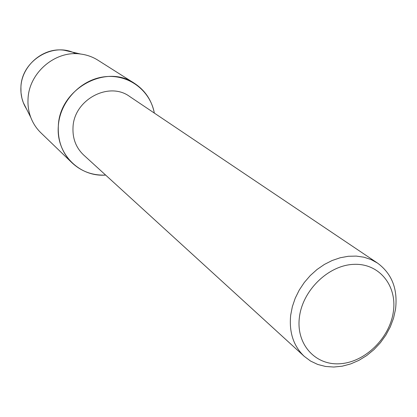 <?xml version="1.0" encoding="UTF-8"?>
<svg xmlns="http://www.w3.org/2000/svg" width="417" height="417" viewBox="0 0 417 417"><rect width="100%" height="100%" fill="white"/><g stroke="black" fill="none" stroke-linecap="round" stroke-linejoin="round"><path stroke-width="0.63" d="M71.37 51.89L64.26 50.243C43.436 47.038 21.642 65.474 20.918 87.106L21.001 92.736L21.924 98.245L23.243 102.473L26.526 108.988C22.388 102.426 20.516 95.128 20.918 87.106C21.512 60.564 53.48 41.319 75.696 53.71M304.264 356.353L83.687 155.046C76.03 147.759 72.469 138.517 73.011 127.326C73.872 99.783 108.889 81.028 129.666 96.499L377.515 263.08C391.949 273.745 397.948 289.153 395.519 309.305L393.554 318.15L390.317 326.813L385.892 335.075L380.387 342.748L373.945 349.623L366.72 355.545L358.891 360.361L350.65 363.937L342.201 366.189L333.756 367.038L325.531 366.465L317.738 364.458L310.582 361.065L304.264 356.353C293.485 346.063 288.96 332.328 290.691 315.148L292.359 306.625L295.226 298.207L299.234 290.096L304.29 282.491L310.264 275.569L317.014 269.507L324.384 264.441L332.182 260.495L340.23 257.753L348.325 256.278L356.28 256.095L363.916 257.195L371.047 259.546L377.515 263.08M105.642 175.083C79.319 177.173 55.899 153.722 58.333 126.033C59.834 101.712 80.622 79.553 104.427 76.785C128.227 73.788 150.193 90.244 154.337 113.08C151.752 100.304 145.121 90.385 134.441 83.327C106.043 63.321 59.381 88.983 58.333 126.033C57.65 140.743 62.211 153.003 72.021 162.812C81.404 171.512 92.616 175.604 105.642 175.083M393.314 311.973C389.608 338.083 365.219 362.024 340.392 363.713C315.518 365.792 295.867 344.364 299.406 317.29C302.565 290.237 328.596 265.076 353.955 264.347C379.371 263.21 397.38 285.859 393.314 311.973M72.021 162.812L40.902 132.82C36.456 128.514 33.099 123.411 30.827 117.516C28.596 111.6 27.668 105.397 28.038 98.902C28.955 72.647 55.497 50.165 80.674 54.043C86.939 54.851 92.694 56.905 97.932 60.204L134.441 83.327M23.243 102.473L30.827 117.516M64.26 50.243L80.674 54.043"/></g></svg>
